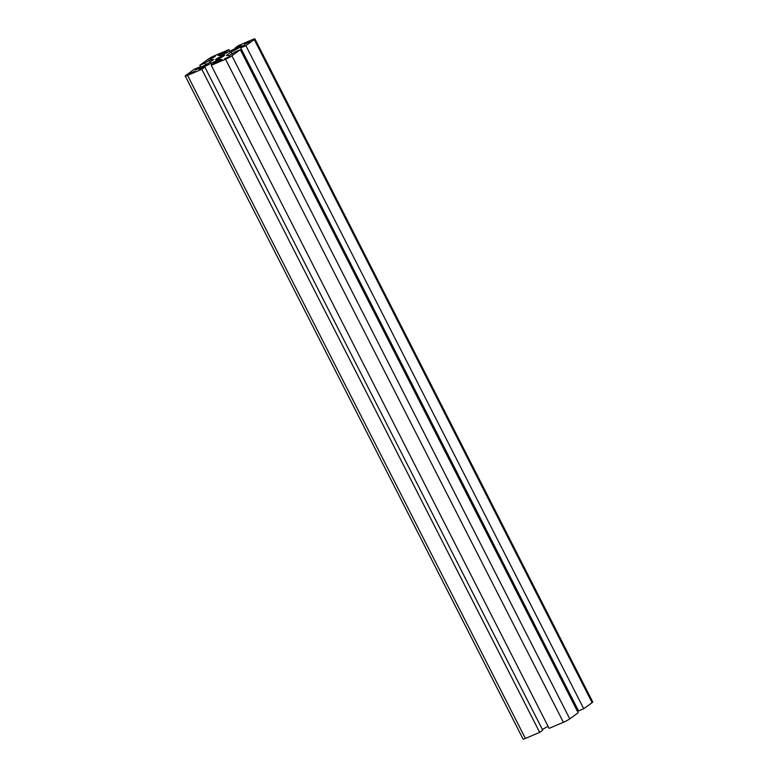 <?xml version="1.0" encoding="UTF-8"?>
<svg xmlns="http://www.w3.org/2000/svg" width="778" height="778" viewBox="0 0 778 778"><rect width="100%" height="100%" fill="white"/><g stroke="black" fill="none" stroke-linecap="round" stroke-linejoin="round"><path stroke-width="1.17" d="M215.263 56.454L210.293 58.788L215.263 56.454M229.491 56.522L224.521 58.856L229.491 56.522M223.986 55.802A5.086 0.535 -27 0 0 224.609 55.15A5.086 0.535 -27 0 0 221.147 56.347A5.086 0.535 -27 0 0 216.158 59.128A5.086 0.535 -27 0 0 215.545 59.77A5.086 0.535 -27 0 0 218.997 58.583A5.086 0.535 -27 0 0 223.986 55.802M249.796 41.769L244.827 44.113L249.796 41.769M194.957 71.197L189.988 73.54L194.957 71.197M199.46 67.064L194.276 69.271L185.884 75.359A5.242 0.545 -27 0 0 185.242 76.03A5.242 0.545 -27 0 0 187.547 75.369L201.813 69.3L204.867 67.093L199.032 69.281L218.978 59.478L222.051 59.498L214.3 63.076L211.256 65.294L225.532 59.216A5.242 0.545 -27 0 0 231.932 55.783L240.324 49.695L235.141 51.893L229.52 55.481L226.447 55.471L231.202 52.019L243.057 45.659L244.681 44.959L240.694 47.866L245.867 45.659L254.26 39.561A5.242 0.545 -27 0 0 254.902 38.9A5.242 0.545 -27 0 0 252.607 39.561L238.331 45.63L235.287 47.837L241.122 45.649L221.176 55.452L218.093 55.433L225.844 51.854L228.888 49.636L214.621 55.705A5.242 0.545 -27 0 0 208.222 59.138L199.829 65.235L205.003 63.037L210.624 59.439L213.707 59.459L208.951 62.911L197.087 69.271L195.463 69.962L199.46 67.064L199.829 67.803M185.242 76.03L523.098 739.1A5.242 0.545 -27 0 0 525.393 738.439L539.669 732.37L542.713 730.163L204.867 67.093M201.813 69.3L539.669 732.37M542.344 729.424L548.082 726.341M210.887 62.921L211.869 64.846M218.978 59.478L219.649 60.801M211.256 65.294L549.112 728.364L563.379 722.295A5.242 0.545 -27 0 0 569.778 718.862L578.171 712.765L240.324 49.695M231.202 52.019L232.223 54.013M577.15 710.742L578.171 710.197M240.694 47.866L578.54 710.936L583.724 708.729L592.116 702.641A5.242 0.545 -27 0 0 592.758 701.97L254.902 38.9M245.867 45.659L583.724 708.729M235.287 47.837L235.656 48.576M219.056 54.742L219.406 55.442M225.844 51.854L226.515 53.176M228.888 49.636L229.918 51.659M199.829 65.235L200.85 67.258M205.003 63.037L205.8 64.593M209 60.13L210.021 62.133M210.624 59.439L211.46 61.083M187.547 75.369L525.393 738.439M225.532 59.216L563.379 722.295M231.932 55.783L569.778 718.862M254.26 39.561L592.116 702.641"/></g></svg>
